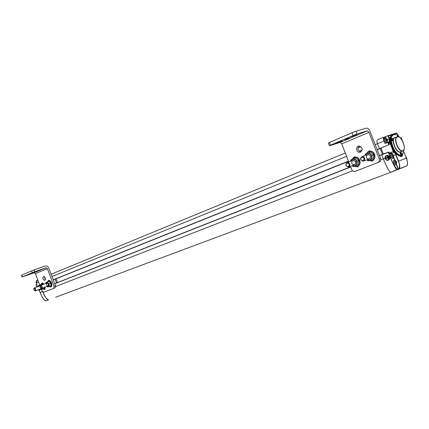 <?xml version="1.0" encoding="UTF-8"?>
<svg xmlns="http://www.w3.org/2000/svg" width="429" height="429" viewBox="0 0 429 429"><rect width="100%" height="100%" fill="white"/><g stroke="black" fill="none" stroke-linecap="round" stroke-linejoin="round"><path stroke-width="0.64" d="M377.788 139.613L377.751 139.623C376.834 140.24 376.732 141.613 377.45 143.742L379.536 148.842L377.45 143.742C376.742 141.629 376.844 140.256 377.751 139.623L384.18 137.119M377.129 149.598L389.275 144.546L388.685 144.546L387.859 142.423L386.266 142.868M381.065 148.209L383.317 153.995M389.323 156.478L389.591 156.993C390.047 158.65 389.527 159.754 388.025 160.312C386.454 160.484 385.446 159.765 385.001 158.162C384.915 156.531 385.633 155.588 387.162 155.336L389.323 156.478L389.843 156.274L388.368 152.22L379.413 155.475L388.417 152.215L390.095 156.177C392.026 161.851 394.455 166.302 397.372 169.519L398.112 169.224L396.321 164.623M389.553 153.432L390.712 152.987L390.68 153.4L389.848 153.705L389.06 152.172L381.735 154.762L383.317 158.821C386.776 167.342 389.28 171.841 390.824 172.308L390.824 172.308C389.28 171.841 386.781 167.342 383.317 158.821L381.735 154.762L379.483 155.652M48.456 299.93L48.445 299.935C45.898 298.305 44.085 295.72 43.018 292.192C45.222 297.335 47.024 299.914 48.434 299.935L48.445 299.935M41.876 296.46L42.744 298.016M36.326 281.365L36.025 282.652L36.819 283.81M36.996 286.223L36.899 286.963M38.186 289.832L38.83 290.251M38.583 281.992L36.476 282.856L36.953 284.513L35.934 284.931L36.588 286.358L39.489 285.264M39.237 290.176L38.851 289.934M39.377 290.54L38.256 289.806M36.91 286.963L36.926 286.245M38.299 289.789L39.361 290.497M393.699 155.77L393.409 158.113L391.462 156.269L391.645 153.63L393.447 155.137M393.543 155.255L393.42 157.073L393.2 156.113L392.551 156.199L392.251 155.738L392.83 155.362L392.347 154.354L393.463 155.132L393.591 157.009M391.645 153.63L390.562 154.059L390.374 156.692L392.321 158.532L393.409 158.113M392.841 155.201L392.347 154.354M392.299 155.566L393.463 155.132M392.262 155.636L392.481 156.076M393.082 156L392.487 156.172L393.205 156.108L393.339 156.944L393.64 156.832L393.5 156L393.2 156.108M393.511 155.84L393.05 155.963L393.5 156M393.264 155.201L392.39 154.515M393.141 155.089L391.72 153.609M391.816 153.593L390.465 153.089L390.621 152.493L393.5 151.41L391.741 146.884L389.94 140.085C389.43 138.503 389.505 137.5 390.17 137.06L391.934 134.872L397.002 133.204L396.707 132.926L387.811 135.757M384.936 136.862L387.762 135.768L388.347 136.047L392.889 134.604M385.489 137.854L385.403 136.889L385.768 137.822M385.269 143.27L385.591 143.141M388.894 143.039L389.822 142.455L388.964 142.75L389.881 142.852L388.953 143.227M390.621 152.493L393.5 151.41L394.455 152.247L395.967 154.558L398.546 161.191C399.962 165.17 400.15 167.777 399.109 169.005L397.27 169.766C395.822 169.342 393.35 164.843 389.843 156.274L390.095 156.177M390.712 152.987L390.701 152.617L391.693 153.48L394.283 152.467L393.254 151.507L389.881 142.852L390.133 142.755L391.741 146.884C393.801 151.764 396.262 154.719 399.12 155.754L400.391 156.204L399.243 155.512L399.12 155.754M390.465 153.089L389.848 153.705M390.68 153.4L389.537 153.41M401.029 138.615L401.356 139.012M400.396 137.945L401.356 137.806L402.102 140.085L401.356 137.806L400.541 138.084M387.746 135.977L388.347 136.047L389.468 138.921C389.999 140.514 389.918 141.522 389.232 141.945L385.735 143.281M389.28 144.541L388.964 142.75M387.816 155.4C385.832 155.454 385.027 156.531 385.403 158.628C386.642 160.51 388.004 160.698 389.494 159.186M388.872 152.048L382.277 154.36M385.735 156.344C387.173 155.025 388.454 155.239 389.591 156.998C389.918 159.213 389.033 160.215 386.931 160.012M391.875 136.288L393.629 134.502L396.198 134.856L393.216 134.459L390.406 137.167L391.114 136.411L391.875 136.288L391.146 137.076L390.948 139.698L391.468 141.709L390.696 141.929C392.197 149.04 395.045 153.566 399.243 155.512L399.748 155.314C395.549 153.373 392.696 148.842 391.194 141.726L390.69 139.79L391.146 137.076M402.434 155.732L401.962 156.381L399.748 155.314L399.876 155.073C397.115 154.086 394.739 151.228 392.75 146.493L391.468 141.709M402.531 155.378L402.547 155.234C402.375 156.247 401.882 156.435 401.067 155.791L399.876 155.073M403.845 149.85L402.547 155.234M401.785 155.432L401.78 155.432C400.407 154.735 399.989 153.668 400.525 152.236C401.898 152.922 402.316 153.99 401.785 155.432L401.78 155.432C402.3 154 401.882 152.933 400.52 152.236M392.707 140.996C391.323 140.288 390.899 139.221 391.43 137.789C392.825 138.46 393.254 139.527 392.728 140.991L392.707 140.996M397.179 136.712L397.501 135.757L398.793 136.867M401.163 151.576L400.466 152.054C396.187 154.011 390.208 138.653 394.787 137.478L395.5 137.393M389.065 156.58C389.859 158.231 389.478 159.384 387.929 160.038C386.55 160.162 385.66 159.502 385.258 158.065C385.215 156.655 385.853 155.845 387.162 155.62L389.065 156.58L388.218 156.907L388.089 156.58L388.781 158.339M392.717 140.996C393.237 139.538 392.808 138.47 391.425 137.789M398.772 136.856L397.495 135.762M387.376 156.199L388.438 159.116L387.703 157.888L386.036 158.532L385.955 158.253L387.569 157.625L387.344 156.199L387.773 157.652L386.079 158.21L387.693 157.577L387.231 156.392M387.837 156.682L388.754 158.457M388.61 156.832L388.749 157.738L388.712 156.907M388.218 156.907L388.524 158.408M400.825 153.952L401.399 154.504L400.879 153.174L400.825 153.952M391.747 139.505L392.337 140.063L391.795 138.728L391.747 139.505M402.836 150.718C398.798 152.617 393.061 137.886 397.426 136.819C401.48 135.097 407.089 149.501 402.836 150.718M394.621 160.119L393.532 160.537L393.345 163.192L395.275 165.015L396.364 164.607L394.433 162.773L394.696 160.097L396.509 161.744L396.385 163.567L396.047 162.494L395.361 162.607L395.27 162.065L395.811 161.701L395.313 160.848L396.428 161.615L396.358 162.216L396.643 162.108L396.385 163.567M396.047 162.494L395.554 162.602M396.659 162.259L396.364 164.607M395.64 160.88L396.112 161.583L395.64 160.88L395.34 160.993L395.828 161.84M395.801 161.862L395.254 162.13L395.779 161.926M395.27 162.065L395.361 162.602M395.517 162.704L395.978 162.468M396.085 162.494L395.811 162.532M396.476 162.328L395.988 162.462L396.305 163.433L396.605 163.326L396.466 162.489L396.171 162.596M396.434 164.57L396.31 163.438M396.675 162.253L395.447 162.57M396.648 162.103L396.503 161.744L396.466 162.489M396.23 161.695L396.503 161.744M395.817 161.706L396.112 161.583M405.678 156.505L406.526 157.695M406.022 157.384L406.547 157.738M406.767 158.317L406.933 159.953M406.553 157.684L406.633 159.009M406.799 158.301L406.735 159.309L406.483 158.574M406.37 157.754L406.381 158.306M397.495 134.465L398.23 135.408M385.478 137.859L384.4 138.304L384.228 140.889L386.213 142.755L387.29 142.315L385.306 140.449L385.478 137.859L387.307 139.361M387.274 140.036L387.403 139.489L387.575 139.993L387.274 141.275L387.049 140.31L386.395 140.39L386.095 139.929L386.685 139.564L386.202 138.562L387.328 139.361L387.21 141.232M387.548 139.854L387.29 142.315M386.373 138.503L385.553 137.838M387.366 142.283L387.317 141.2M386.202 138.562L386.711 139.538M386.685 139.564L386.148 139.752M386.395 140.39L386.084 139.87M386.931 140.197L386.272 140.347M386.969 140.197L387.194 141.146M387.494 141.044L387.355 140.208L387.06 140.321M387.371 140.052L386.937 140.17L387.355 140.208M387.403 139.489L387.189 140.069M387.328 139.361L386.706 139.425M387.119 139.414L386.25 138.728M386.534 138.599L387.001 139.302M352.81 160.457C355.872 160.923 356.435 162.387 354.51 164.838C351.464 164.366 350.895 162.902 352.81 160.457M352.134 165.68L354.965 166.012L356.933 163.293L355.62 159.915L352.354 159.282L350.552 161.293M352.102 165.691L353.383 166.64L356.869 165.272L357.303 161.202L354.247 158.526L350.777 159.92L350.498 161.315M354.247 158.526L355.738 158.006L357.416 159.282L358.789 160.671L358.724 162.645L358.349 164.725L353.383 166.64M357.303 161.202L358.789 160.671M356.869 165.272L358.349 164.725M367.53 154.553C370.677 155.014 371.257 156.499 369.262 159.009C366.119 158.542 365.546 157.057 367.53 154.553M366.784 159.861L369.723 160.199L371.761 157.422L370.431 153.99L367.068 153.362L365.192 155.459M366.752 159.872L368.082 160.854L371.675 159.438L372.152 155.293L369.015 152.585L365.433 154.027L365.138 155.475M369.015 152.585L370.484 152.075L372.2 153.368L373.616 154.772L373.525 156.783L373.139 158.902L368.082 160.854M372.152 155.293L373.616 154.772M371.675 159.438L373.139 158.902M354.783 156.719L354.177 157.497L355.26 157.223C360.001 156.505 362.13 164.704 357.598 166.205L357.298 166.313M351.716 159.54L354.81 157.379C359.556 156.66 361.685 164.865 357.153 166.372L354.231 166.334M368.881 160.559L371.895 160.585C376.383 159.095 374.624 151.094 369.873 151.426L367.809 152.038L366.328 153.662M372.029 160.526L372.334 160.425C376.823 158.934 375.069 150.944 370.318 151.271L368.854 151.571M350.455 166.291L351.775 169.691C352.472 171.139 353.528 171.723 354.949 171.444L377.847 162.57C379.274 161.83 379.745 160.618 379.268 158.934L368.929 132.352L341.747 143.865L348.761 161.926M360.537 152.081L359.647 152.268C355.856 152.515 355.614 145.71 359.432 146.091C362.677 147.624 363.041 149.624 360.537 152.081M367.337 152.386L369.439 150.783L370.913 151.303M373.991 159.213L372.222 161.148L370.592 160.859M352.713 158.269L354.558 156.73L356.177 157.239M359.202 165.026L357.582 166.897L355.92 166.629M341.747 143.865L340.159 142.417L329.397 145.758L330.437 145.163L329.402 142.498L352.053 132.733L355.909 131.258L356.971 133.993L367.342 130.84L368.929 132.352M356.402 170.903L379.156 162.076C380.577 161.342 381.049 160.13 380.571 158.451L370.259 131.939C369.079 129.285 367.76 128.024 366.302 128.158L355.909 131.258M359.159 146.085C357.175 148.836 357.781 150.74 360.982 151.812L361.036 151.807M369.449 150.783L368.801 151.587M372.12 160.484L373.15 160.709M357.448 166.243L358.424 166.468M329.354 145.656L328.362 143.104L329.402 142.498M356.971 133.993L330.437 145.163M349.791 137.242L357.008 134.508L349.748 137.13M335.172 143.49L342.321 140.782L335.129 143.377M349.19 138.052L344.921 139.677L349.19 138.052M380.223 148.584L382.518 154.483M348.734 166.935L348.407 167.031C345.324 165.943 345.013 164.393 347.474 162.382C350.252 163.288 350.67 164.806 348.734 166.935M363.561 161.073L363.116 161.191C359.974 159.899 359.743 158.312 362.435 156.429C365.176 157.454 365.551 159.003 363.561 161.073M348.327 166.57C345.876 166.184 345.42 165.004 346.954 163.036C349.404 163.417 349.86 164.597 348.327 166.57M363.149 160.698C360.633 160.317 360.167 159.121 361.754 157.105C364.28 157.486 364.747 158.682 363.149 160.698M40.203 286.202L40.696 285.365C42.192 285.939 42.562 286.931 41.806 288.342L41.79 288.347C40.278 288.454 39.79 287.569 40.337 285.698M41.281 285.146L40.111 284.883L39.409 286.036M42.562 288.074L42.75 288.996L41.216 289.602L40.487 288.964L41.817 289.361L42.535 288.068M41.372 285.113L41.039 284.513L39.511 285.129L39.398 286.041M41.039 284.513L42.637 283.923L43.232 284.427M44.466 287.344L44.343 288.401L41.216 289.602M42.75 288.996L44.343 288.401M46.852 283.081C48.348 283.617 48.724 284.599 47.978 286.025C46.488 285.489 46.112 284.507 46.852 283.081M47.662 287.06L46.922 286.422L48.279 286.819L49.228 286.443L49.147 283.869L48.161 282.952L46.552 282.293L45.833 283.462L45.941 282.545L49.099 281.322L50.745 283.274L50.949 284.497L50.82 285.843L47.662 287.06L48.279 286.819L49.024 285.221L47.501 281.917M49.147 283.869L50.745 283.274M49.228 286.443L50.82 285.843M45.415 286.985L44.471 289.13L42.627 289.071M42.267 283.312L44.214 284.062M40.948 284.55L41.828 283.478L43.731 284.239M44.938 287.167L43.994 289.312M49.067 286.534L50.461 286.776C52.762 286.041 50.499 279.939 48.279 280.877L47.378 281.966M50.461 286.776L50.944 286.593C53.239 285.859 50.981 279.762 48.756 280.7L48.713 280.716M41.447 289.511L41.978 290.91L43.667 292.251L53.657 288.374L54.054 286.186L47.351 268.608L35.414 273.664L39.741 285.033M43.667 292.251L55.089 287.827L55.486 285.644L48.804 268.093C47.978 266.361 46.799 265.658 45.26 265.996L34.095 269.9L34.776 271.691L45.935 267.766L47.351 268.608M44.841 280.389L44.804 280.405C42.83 279.617 42.369 278.319 43.426 276.512C45.361 277.268 45.833 278.56 44.841 280.389M48.064 280.974L48.579 280.298L49.63 280.716M51.625 285.955L51.083 287.006L50.279 286.829M41.634 283.564L42.133 282.899L43.168 283.322M45.142 288.502L44.616 289.543L43.822 289.366M35.414 273.664L34.009 272.849L22.158 277.011L22.431 276.861L21.761 275.091L34.095 269.9M44.273 276.673L45.383 279.719M22.147 276.989L21.488 275.246L21.761 275.091M34.776 271.691L22.431 276.861M32.636 272.726L38.127 270.672L32.604 272.646M26.287 275.439L31.741 273.396L26.255 275.359M35.269 271.97L31.708 273.284L35.269 271.97M56.086 278.802L57.524 282.572M55.137 279.182L56.574 282.947M33.784 288.749L34.266 287.945C35.736 288.513 36.1 289.495 35.36 290.889L34.47 290.594M47.962 286.03L41.801 288.342L40.884 288.031M35.001 290.685C31.757 289.06 36.32 287.242 35.001 290.685M41.441 288.132C38.138 286.497 42.798 284.641 41.441 288.132M44.192 277.107L44.6 276.941L44.192 277.102M51.142 274.238L345.297 153.003L51.142 274.238M358.011 147.764L360.848 146.595L358.011 147.758M375.209 144.659L383.939 141.098C383.253 139.05 383.338 137.72 384.207 137.108L377.697 139.65M44.986 279.381L45.469 279.182M52.011 276.512L346.589 156.333M359.175 151.201L362.199 149.962M55.679 286.513L352.531 170.817M380.77 159.813L385.001 158.162M390.814 172.313L122.217 272.436L390.824 172.308L397.372 169.519M350.729 166.999L54.783 283.789M53.255 279.783L348.45 161.127M55.598 297.27L122.201 272.442L55.588 297.27M350.659 166.827L54.735 283.671L350.659 166.827M53.303 279.901L348.514 161.304M377.198 149.78L388.846 144.696L388.111 142.326L385.746 143.077M53.309 279.917L348.525 161.325L53.309 279.917M37.468 279.965L37.366 280.008C36.39 280.593 36.09 281.542 36.476 282.856L36.476 282.856M48.407 299.946L45.726 300.858C44.273 300.756 42.417 297.989 40.17 292.562L42.417 291.682M40.884 289.334L39.232 290.106L40.17 292.562M38.32 285.778L38.54 286.358L38.299 285.784M39.65 289.28L39.811 289.704M35.934 284.931L36.449 286.277M37.001 284.368L35.988 284.781L37.007 284.368L36.454 282.861L37.226 280.078M39.216 290.111L40.787 289.253L39.216 290.111L40.149 292.567L42.198 297.061L44.546 300.359L45.646 300.879M38.417 286.095L38.476 286.379M392.792 155.437L393.27 155.781L392.846 156.033M384.234 137.098L384.502 137.194C383.617 137.709 383.515 138.98 384.191 141.007L384.781 143.254L384.191 141.007M384.287 137.076L385.022 136.862L384.502 137.194M385.424 136.685L384.271 137.082M385.435 143.307L384.781 143.254M397.281 169.761L398.015 169.46M406.724 165.91L398.514 169.262M406.901 165.825L406.858 165.857C407.893 164.639 407.716 162.076 406.322 158.162L398.294 161.288C399.646 164.007 399.812 166.559 398.788 168.951L406.869 165.851M394.573 160.14L393.693 157.872M386.55 155.448C384.352 157.91 384.872 159.524 388.111 160.28L388.025 160.312M396.557 164.484L398.359 169.117L398.788 168.951M393.843 157.518L394.841 160.081M403.753 151.555L406.322 158.162L403.748 151.56M401.737 156.472L400.219 156.419M397.721 135.06L396.707 132.926L387.762 135.768M389.822 142.455L390.133 142.755M387.467 139.731L389.216 139.017L388.095 136.143M387.891 142.208L388.62 141.983M389.371 144.3L388.883 142.991M389.468 138.921L389.028 141.822L388.636 141.978M394.455 152.247L395.715 154.654L393.597 155.48M398.294 161.288L395.715 154.654L395.967 154.558M390.417 141.94L390.696 141.929L389.94 140.085M401.705 156.483L400.391 156.204L401.067 155.791M392.186 134.974L390.846 136.336M390.17 137.06L390.192 139.993L390.948 139.698M402.675 154.526L402.938 153.914M397.109 134.91L397.758 135.092M396.192 134.84L396.176 134.835C394.063 134.277 393.071 134.148 393.216 134.459L392.712 134.668M388.25 159.942C389.65 159.18 389.961 158.049 389.189 156.531L387.29 155.577L386.647 155.716M399.281 137.108L399.195 136.91C397.436 133.848 397.565 135.457 397.211 134.942L399.276 137.103M396.198 134.856L397.281 135.033M395.023 137.591L394.921 137.629C390.583 138.996 396.525 153.834 400.595 151.796L401.072 151.609M385.258 158.065L387.537 157.175M404.048 149.308L402.772 150.949C398.713 152.981 392.76 138.111 397.082 136.749L399.152 137.055M389.006 157.663L388.465 157.019M385.955 158.253L386.036 158.532M387.677 157.893L386.159 158.28M388.277 159.025L387.805 157.743M388.106 157.888L388.508 159.079M388.765 158.317L388.089 156.585M388.717 156.923L388.996 157.641M395.87 162.403L396.23 162.264L396.149 161.781M396.123 161.792L395.763 161.931M406.601 158.532L406.735 158.274L406.402 158.365M386.626 139.645L387.135 140.015L386.711 140.224M340.159 142.417L367.342 130.84M379.268 158.934L380.571 158.451M377.847 162.57L379.156 162.076M355.115 171.391L356.451 170.887M352.053 132.733L353.115 135.467M337.993 142.616L337.848 142.235M352.579 136.39L352.424 136.004M34.009 272.849L45.935 267.766M54.054 286.186L55.486 285.644M53.657 288.374L55.089 287.827M31.548 270.876L32.229 272.667M37.763 279.831L37.366 280.008M48.434 299.935L45.726 300.858M39.795 289.714L39.634 289.285M38.454 286.39L38.379 285.993M393.479 158.076L393.64 156.832M390.824 172.308L397.27 169.766M389.06 152.172L389.543 153.405M401.356 137.806L400.413 137.961M392.707 134.668L393.291 134.433M389.028 141.822L387.87 142.219M406.322 158.162C406.81 159.057 407.223 160.832 407.55 163.487L406.992 165.744M397.726 135.06L397.002 133.204M390.899 136.969L390.417 137.167M401.458 156.574L402.558 155.239L403.85 149.834M387.162 155.62L386.652 155.716M395.415 137.425L397.082 136.749L398.541 136.792C401.104 136.615 405.957 147.431 403.812 149.871L402.772 150.949L400.595 151.796M395.484 160.784L394.696 160.097M386.341 140.363L386.883 140.165M354.81 157.379L355.26 157.223M369.873 151.426L370.318 151.271M359.647 152.268L360.982 151.812M372.222 161.148L372.828 160.923M357.582 166.897L358.011 166.742M348.943 166.838L354.188 164.934M347.474 162.382L353.265 160.333M363.867 160.918L368.822 159.127M362.435 156.429L368.152 154.413M41.828 283.478L42.31 283.301M48.279 280.877L48.756 280.7M35.36 290.889L41.5 288.583M34.266 287.945L40.342 285.687M40.696 285.365L47.909 282.69"/></g></svg>
